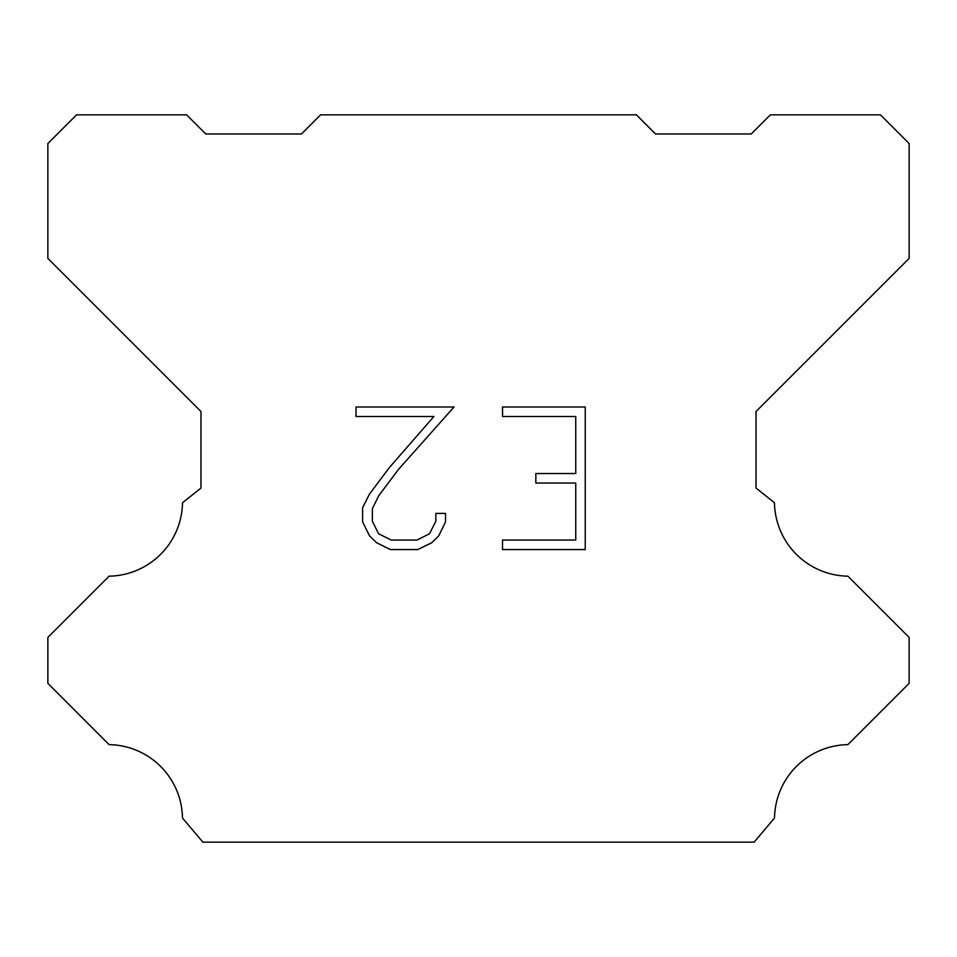 <?xml version="1.0" encoding="UTF-8"?>
<svg xmlns="http://www.w3.org/2000/svg" width="957" height="957" viewBox="0 0 957 957"><rect width="100%" height="100%" fill="white"/><g stroke="black" fill="none" stroke-linecap="round" stroke-linejoin="round"><path stroke-width="1.44" d="M575.743 540.059L575.743 483.034L535.836 483.034L535.836 473.536L575.743 473.536L575.743 416.51L502.521 416.51L502.521 407L585.241 407L585.241 549.557L502.521 549.557L502.521 540.059L575.743 540.059M445.495 513.407L445.495 521.96L438.713 535.872L431.667 542.786L417.742 549.557L390.36 549.557L376.532 542.691L369.474 535.729L362.607 521.816L362.607 507.7L369.474 494.063L389.619 467.255L433.892 416.51L356.016 416.51L356.016 407L454.025 407L398.531 469.349L378.757 495.702L372.357 508.705L372.357 521.218L378.577 533.755L391.198 540.059L417.001 540.059L429.526 533.731L435.842 521.218L435.842 513.407L445.495 513.407M320.595 114.84L636.405 114.84L655.545 133.98L751.245 133.98L770.385 114.84L880.44 114.84L909.15 143.55L909.15 258.39L756.03 411.51L756.03 488.07L774.488 502.772A74.646 74.646 0 0 0 847.89 576.174L909.138 637.422L909.138 683.358L847.89 744.63A74.646 74.646 0 0 0 774.512 818.02L754.116 842.16L202.884 842.16L182.488 818.02A74.61 74.61 0 0 0 109.11 744.63L47.862 683.358L47.862 637.422L109.11 576.174A74.682 74.682 0 0 0 182.512 502.772L200.97 488.07L200.97 411.51L47.85 258.39L47.85 143.55L76.56 114.84L186.615 114.84L205.755 133.98L301.455 133.98L320.595 114.84"/></g></svg>
